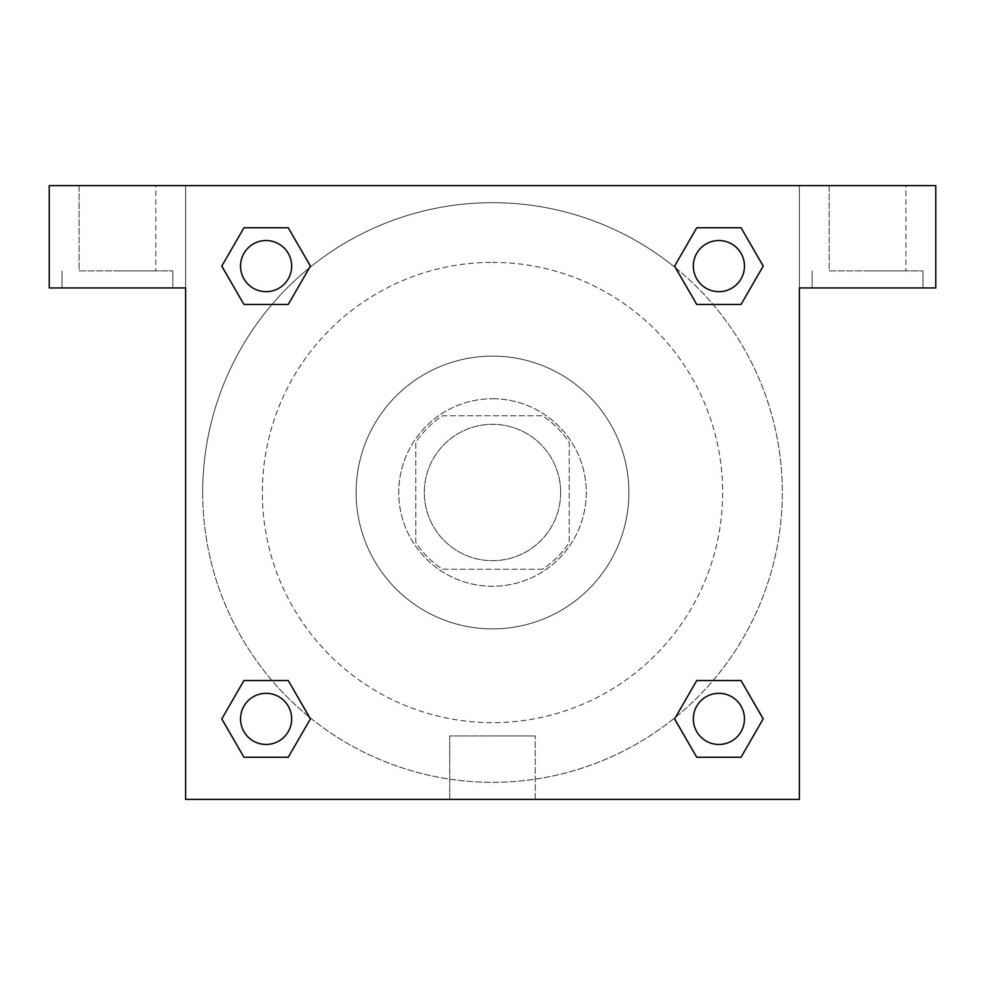 <?xml version="1.0" encoding="UTF-8"?>
<svg xmlns="http://www.w3.org/2000/svg" width="985" height="985" viewBox="0 0 985 985"><rect width="100%" height="100%" fill="white"/><g stroke="black" fill="none" stroke-linecap="round" stroke-linejoin="round"><path stroke-width="0.74" stroke-dasharray="4.92 3.69" d="M560.687 492.5A68.187 68.187 0 0 0 458.407 433.449A68.187 68.187 0 0 0 458.407 551.551A68.187 68.187 0 0 0 560.687 492.5A68.187 68.187 0 0 0 458.407 433.449A68.187 68.187 0 0 0 458.407 551.551A68.187 68.187 0 0 0 560.687 492.5M542.513 569.219L442.487 569.219A91.58 91.58 0 0 1 415.781 542.513L415.781 442.487A91.58 91.58 0 0 1 442.487 415.781L542.513 415.781A91.58 91.58 0 0 1 569.219 442.487L569.219 542.513A91.58 91.58 0 0 1 542.513 569.219L442.487 569.219A91.58 91.58 0 0 1 415.781 542.513L415.781 442.487A91.58 91.58 0 0 1 442.487 415.781L542.513 415.781A91.58 91.58 0 0 1 569.219 442.487L569.219 542.513A91.58 91.58 0 0 1 542.513 569.219M492.5 398.74A93.76 93.76 0 0 1 573.701 539.386A93.76 93.76 0 0 1 411.299 539.386A93.76 93.76 0 0 1 492.5 398.74A93.76 93.76 0 0 0 398.74 492.5A93.76 93.76 0 0 0 492.5 586.26A93.76 93.76 0 0 0 586.26 492.5A93.76 93.76 0 0 0 492.5 398.74M492.5 356.114A136.386 136.386 0 0 1 610.614 560.687A136.386 136.386 0 0 1 374.386 560.687A136.386 136.386 0 0 1 492.5 356.114A136.386 136.386 0 0 1 610.614 560.687A136.386 136.386 0 0 1 374.386 560.687A136.386 136.386 0 0 1 492.5 356.114M492.5 262.355A230.145 230.145 0 0 1 691.815 607.573A230.145 230.145 0 0 1 293.185 607.573A230.145 230.145 0 0 1 492.5 262.355A230.145 230.145 0 0 0 262.355 492.5A230.145 230.145 0 0 0 492.5 722.645A230.145 230.145 0 0 0 722.645 492.5A230.145 230.145 0 0 0 492.5 262.355M185.636 185.636L799.364 185.636L799.364 799.364L185.636 799.364L185.636 185.636L49.25 185.636L799.364 185.636L799.364 799.364L185.636 799.364L185.636 185.636L49.25 185.636L49.25 287.928L185.636 287.928L185.636 185.636L185.636 287.928L49.25 287.928L49.25 185.636L49.25 287.928L185.636 287.928L185.636 185.636L935.75 185.636L799.364 185.636L799.364 287.928L799.364 185.636L799.364 287.928L935.75 287.928L799.364 287.928L799.364 799.364L185.636 799.364L185.636 185.636M696.801 227.769L674.602 266.098L696.752 304.464L674.602 266.098L696.752 304.464L674.602 266.098L696.752 227.744L741.04 227.744L763.19 266.098L741.04 304.464L713.029 304.464M271.971 304.464L243.96 304.464L271.971 304.464L243.96 304.464L221.81 266.098L243.96 227.744L288.248 227.744L310.398 266.098L288.199 304.427M288.199 757.231L310.398 718.902L288.248 680.537L310.398 718.902L288.248 680.537L310.398 718.902L288.248 757.256L243.96 757.256L221.81 718.902L243.96 680.537L271.971 680.537M713.029 680.537L741.04 680.537L713.029 680.537L741.04 680.537L763.19 718.902L741.04 757.256L696.752 757.256L674.602 718.902L696.801 680.573M185.636 522.333L185.648 462.667L185.636 522.333M117.437 287.928L172.843 287.928L117.437 287.928M117.437 270.875L172.843 270.875L117.437 270.875M79.083 270.875L155.802 270.875L79.083 270.875L155.802 270.875L79.083 270.875L79.083 185.636L155.802 185.636L155.802 270.875L155.802 185.636L79.083 185.636L155.802 185.636L79.083 185.636L79.083 270.875M492.5 799.364L449.739 799.364L492.5 799.364M492.5 735.943L535.261 735.943L492.5 735.943M799.364 462.667L799.352 522.333L799.364 462.667M867.563 287.928L812.157 287.928L867.563 287.928M867.563 270.875L922.97 270.875L867.563 270.875M829.198 270.875L905.917 270.875L829.198 270.875L905.917 270.875L829.198 270.875L829.198 185.636L905.917 185.636L905.917 270.875L905.917 185.636L829.198 185.636L905.917 185.636L829.198 185.636L829.198 270.875M935.75 287.928L935.75 185.636L799.364 185.636L799.364 287.928L935.75 287.928L935.75 185.636L935.75 287.928M492.5 185.636L462.667 185.636L492.5 185.636M492.5 185.648L522.333 185.648L492.5 185.648M693.329 718.902A25.573 25.573 0 0 0 731.683 741.04A25.573 25.573 0 0 0 731.683 696.752A25.573 25.573 0 0 0 693.329 718.902A25.573 25.573 0 0 1 731.683 696.752A25.573 25.573 0 0 1 731.683 741.04A25.573 25.573 0 0 1 693.329 718.902M240.525 266.098A25.573 25.573 0 0 0 266.098 291.671A25.573 25.573 0 0 0 291.671 266.098A25.573 25.573 0 0 0 266.098 240.525A25.573 25.573 0 0 0 240.525 266.098M693.329 266.098A25.573 25.573 0 0 0 718.902 291.671A25.573 25.573 0 0 0 744.475 266.098A25.573 25.573 0 0 0 718.902 240.525A25.573 25.573 0 0 0 693.329 266.098M240.525 718.902A25.573 25.573 0 0 0 266.098 744.475A25.573 25.573 0 0 0 291.671 718.902A25.573 25.573 0 0 0 266.098 693.329A25.573 25.573 0 0 0 240.525 718.902M202.688 492.5A289.812 289.812 0 0 0 492.5 782.312A289.812 289.812 0 0 0 782.312 492.5A289.812 289.812 0 0 0 492.5 202.688A289.812 289.812 0 0 0 202.688 492.5M309.487 717.228A289.812 289.812 0 0 0 782.312 492.5A289.812 289.812 0 0 0 675.624 267.871M675.513 267.772A289.812 289.812 0 0 0 267.822 309.438A289.812 289.812 0 0 0 309.376 717.129M291.671 266.098A25.573 25.573 0 0 0 253.317 243.96A25.573 25.573 0 0 0 253.317 288.248A25.573 25.573 0 0 0 291.671 266.098A25.573 25.573 0 0 0 253.317 243.96A25.573 25.573 0 0 0 253.317 288.248A25.573 25.573 0 0 0 291.671 266.098A25.573 25.573 0 0 0 253.317 243.96A25.573 25.573 0 0 0 253.317 288.248A25.573 25.573 0 0 0 291.671 266.098A25.573 25.573 0 0 0 253.317 243.96A25.573 25.573 0 0 0 253.317 288.248A25.573 25.573 0 0 0 291.671 266.098M744.475 266.098A25.573 25.573 0 0 0 706.11 243.96A25.573 25.573 0 0 0 706.11 288.248A25.573 25.573 0 0 0 744.475 266.098A25.573 25.573 0 0 0 706.11 243.96A25.573 25.573 0 0 0 706.11 288.248A25.573 25.573 0 0 0 744.475 266.098A25.573 25.573 0 0 0 706.11 243.96A25.573 25.573 0 0 0 706.11 288.248A25.573 25.573 0 0 0 744.475 266.098A25.573 25.573 0 0 0 706.11 243.96A25.573 25.573 0 0 0 706.11 288.248A25.573 25.573 0 0 0 744.475 266.098M291.671 718.902A25.573 25.573 0 0 0 253.317 696.752A25.573 25.573 0 0 0 253.317 741.04A25.573 25.573 0 0 0 291.671 718.902A25.573 25.573 0 0 0 253.317 696.752A25.573 25.573 0 0 0 253.317 741.04A25.573 25.573 0 0 0 291.671 718.902A25.573 25.573 0 0 0 253.317 696.752A25.573 25.573 0 0 0 253.317 741.04A25.573 25.573 0 0 0 291.671 718.902A25.573 25.573 0 0 0 253.317 696.752A25.573 25.573 0 0 0 253.317 741.04A25.573 25.573 0 0 0 291.671 718.902M522.333 185.636L462.667 185.648L522.333 185.636M243.96 304.464L221.81 266.098L243.96 304.464L221.81 266.098L244.009 227.769M310.398 718.902L288.248 757.256L310.398 718.902L288.248 757.256L243.96 757.256L221.81 718.902L244.009 680.573M741.04 680.537L763.19 718.902L741.04 680.537L763.19 718.902L740.991 757.231M674.602 266.098L696.752 227.744L674.602 266.098L696.752 227.744L741.04 227.744L763.19 266.098L740.991 304.427M449.739 799.364L535.261 799.364L449.739 799.364L449.739 735.943L535.261 735.943L449.739 735.943L449.739 799.364M744.475 718.902A25.573 25.573 0 0 0 706.11 696.752A25.573 25.573 0 0 0 706.11 741.04A25.573 25.573 0 0 0 744.475 718.902A25.573 25.573 0 0 0 706.11 696.752A25.573 25.573 0 0 0 706.11 741.04A25.573 25.573 0 0 0 744.475 718.902A25.573 25.573 0 0 0 706.11 696.752A25.573 25.573 0 0 0 706.11 741.04A25.573 25.573 0 0 0 744.475 718.902M763.19 718.902L741.04 757.256L763.19 718.902L741.04 757.256L696.752 757.256L674.602 718.902L696.752 680.537L674.602 718.902L696.752 757.256L674.602 718.902M288.248 757.256L243.96 757.256L221.81 718.902L243.96 680.537M696.752 227.744L741.04 227.744L763.19 266.098L741.04 304.464M221.81 266.098L243.96 227.744L221.81 266.098L243.96 227.744L288.248 227.744L310.398 266.098L288.248 304.464L310.398 266.098L288.248 227.744L310.398 266.098M741.04 757.256L696.752 757.256M243.96 757.256L221.81 718.902M741.04 227.744L763.19 266.098M243.96 227.744L288.248 227.744M172.843 287.928L172.843 270.875L172.843 287.928M62.03 287.928L62.03 270.875L62.03 287.928M535.261 799.364L535.261 735.943L535.261 799.364M922.97 287.928L922.97 270.875L922.97 287.928M812.157 287.928L812.157 270.875L812.157 287.928"/><path stroke-width="1.48" d="M713.029 304.464L741.04 304.464L696.752 304.464L674.602 266.098L696.752 227.744L741.04 227.744L763.19 266.098L741.04 304.464L696.752 304.464L713.029 304.464L696.752 304.464L674.553 266.135M243.96 304.464L288.248 304.464L243.96 304.464L221.81 266.098L243.96 227.744L288.248 227.744L310.398 266.098L288.248 304.464L243.96 304.464L221.76 266.135M271.971 680.537L243.96 680.537L288.248 680.537L310.398 718.902L288.248 757.256L243.96 757.256L221.81 718.902L243.96 680.537L288.248 680.537L271.971 680.537L288.248 680.537L310.447 718.865M741.04 680.537L696.752 680.537L741.04 680.537L763.19 718.902L741.04 757.256L696.752 757.256L674.602 718.902L696.752 680.537L741.04 680.537L763.24 718.865M935.75 185.636L49.25 185.636L49.25 287.928L185.636 287.928L185.636 799.364L799.364 799.364L799.364 287.928L935.75 287.928L935.75 185.636M288.248 227.744L243.96 227.744L288.248 227.744L310.447 266.073M243.96 757.256L288.248 757.256L243.96 757.256L221.76 718.927M696.752 757.256L741.04 757.256L696.752 757.256L674.553 718.927M741.04 227.744L696.752 227.744L741.04 227.744L763.24 266.073M744.475 718.902A25.573 25.573 0 0 0 706.11 696.752A25.573 25.573 0 0 0 706.11 741.04A25.573 25.573 0 0 0 744.475 718.902M291.671 718.902A25.573 25.573 0 0 0 253.317 696.752A25.573 25.573 0 0 0 253.317 741.04A25.573 25.573 0 0 0 291.671 718.902M744.475 266.098A25.573 25.573 0 0 0 706.11 243.96A25.573 25.573 0 0 0 706.11 288.248A25.573 25.573 0 0 0 744.475 266.098M291.671 266.098A25.573 25.573 0 0 0 253.317 243.96A25.573 25.573 0 0 0 253.317 288.248A25.573 25.573 0 0 0 291.671 266.098M696.752 680.537L713.029 680.537M288.248 304.464L271.971 304.464"/></g></svg>
